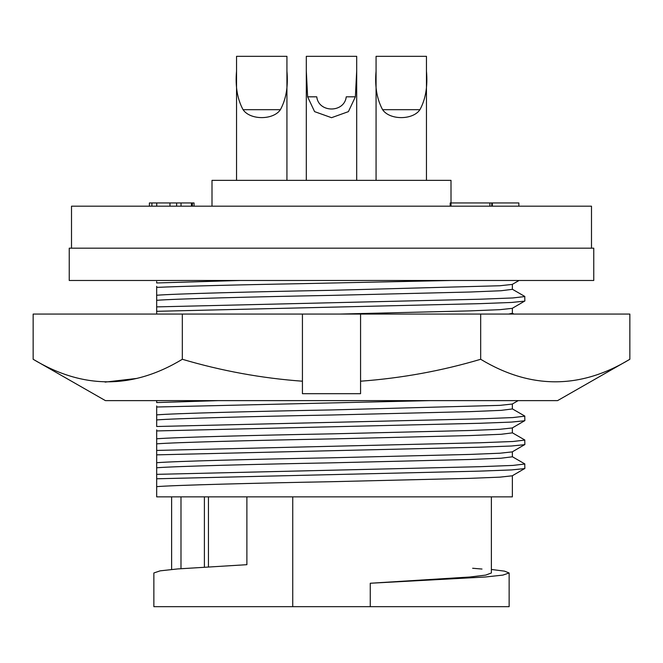 <?xml version="1.0" encoding="UTF-8"?>
<svg xmlns="http://www.w3.org/2000/svg" width="663" height="663" viewBox="0 0 663 663"><rect width="100%" height="100%" fill="white"/><g stroke="black" fill="none" stroke-linecap="round" stroke-linejoin="round"><path stroke-width="0.99" d="M105.417 400.618L557.583 400.618L629.85 359.28C580.241 389.314 530.516 389.314 480.675 359.28C441.749 370.849 401.72 378.159 360.564 381.208L360.564 393.689L302.436 393.689L302.436 381.208C261.81 378.25 221.774 370.94 182.325 359.28C132.716 389.314 82.991 389.314 33.15 359.28L105.417 400.618M182.325 359.28L182.325 314.063L302.436 314.063L302.436 381.208M105.11 382.112L136.959 378.407M182.325 314.063L33.15 314.063L33.15 359.28M629.85 359.28L629.85 314.063L360.564 314.063L360.564 381.208M480.675 314.063L480.675 359.28M302.436 314.063L360.564 314.063M292.143 400.618L331.5 400.618M593.758 248.169L69.242 248.169L69.242 280.474L593.758 280.474L593.758 248.169M591.495 248.169L591.495 206.185L71.505 206.185L71.505 248.169M518.856 206.185L518.856 202.953L451.014 202.953L450.997 180.353L212.003 180.353L212.003 206.185M356.694 71.065L356.694 180.353L356.694 70.875L355.376 96.823L348.406 111.633L331.541 117.691L314.594 111.633L307.624 96.823L306.306 70.875L306.306 56.33L356.694 56.33L356.694 70.875M306.306 180.353L306.306 70.875M426.458 180.353L426.458 56.33L376.07 56.33L376.07 71.074C374.703 86.248 376.874 99.127 382.592 109.685L419.936 109.685C425.646 99.143 427.817 86.273 426.458 71.074M419.936 109.685C412.867 120.218 389.769 120.285 382.592 109.685M376.07 180.353L376.07 71.074M286.93 180.353L286.93 71.074C288.297 86.248 286.126 99.127 280.408 109.685C273.338 120.218 250.241 120.285 243.064 109.685C237.354 99.143 235.183 86.273 236.542 71.074L236.542 56.33L286.93 56.33L286.93 71.074M236.542 180.353L236.542 71.074M156.675 429.873L156.675 486.642C173.532 485.217 254.733 483.103 331.5 481.703L470.05 478.346L499.902 477.145L512.234 475.81L524.864 468.443L524.748 463.876L512.242 456.658M512.366 475.736L512.366 496.86L156.675 496.86L156.675 486.642M156.675 462.716C173.532 461.291 254.733 459.177 331.5 457.785L470.05 454.42L499.902 453.219L512.234 451.884L524.864 444.525L524.748 439.959L512.242 432.732M156.675 467.78C173.532 466.354 254.733 464.241 331.5 462.84L470.05 459.484L501.12 458.208L512.366 456.799L512.366 451.81M156.675 438.79C173.532 437.365 254.733 435.251 331.5 433.859L470.05 430.502L499.902 429.293L512.234 427.966L524.864 420.599L524.748 416.032L512.242 408.806M156.675 443.854C173.532 442.428 254.733 440.315 331.5 438.923L470.05 435.566L501.12 434.282L512.366 432.873L512.366 427.892M156.675 405.955L156.675 414.872C173.532 413.447 254.733 411.325 331.5 409.933L499.902 405.366L512.234 404.04L518.159 400.618M156.675 414.872L156.675 419.928C173.532 418.51 254.733 416.389 331.5 414.997L470.05 411.64L501.12 410.356L512.366 408.955L512.366 403.966M340.028 314.063L470.05 310.881L499.902 309.671L512.234 308.345L524.864 300.977L524.748 296.411L512.242 289.184M508.678 314.063L512.366 313.259L512.366 308.27M331.5 290.311L499.902 285.753L512.234 284.419L519.071 280.474L451.801 280.474L297.927 283.731C239.708 284.767 181.297 286.267 156.675 287.386L156.675 295.25C173.532 293.825 254.733 291.712 331.5 290.311M156.675 295.25L156.675 300.314C173.532 298.889 254.733 296.767 331.5 295.375L470.05 292.018L501.12 290.742L512.366 289.333L512.366 284.344M491.374 569.459L504.518 571.141L509.134 572.973L502.869 575.094L485.341 577.001L370.261 583.249L370.261 606.67L509.134 606.67L509.134 572.973M491.374 496.86L491.374 572.973L485.73 575.094L469.951 577.001L370.261 583.249M472.636 568.257L482.009 569.045M292.739 496.86L292.739 606.67L153.866 606.67L153.866 572.973L160.131 570.851L177.659 568.937L246.885 564.685L246.885 496.86M292.739 606.67L370.261 606.67M180.991 496.86L180.991 568.68M208.447 496.86L208.447 566.84M156.675 281.543L156.675 282.96L240.404 280.474M156.675 478.777L479.631 471.128L511.629 469.918L524.74 468.584M156.675 474.352L479.631 466.702L512.839 465.426L524.864 464.017M156.675 454.851L479.631 447.21L511.629 446L524.74 444.658M156.675 450.426L479.631 442.776L512.839 441.5L524.864 440.091M156.675 430.933L479.631 423.284L511.629 422.074L524.74 420.74M156.675 419.928L156.675 426.5L479.631 418.859L512.839 417.574L524.864 416.165M156.675 407.007L430.08 400.618M156.675 400.618L156.675 402.582L218.525 400.618M156.675 310.251L156.675 306.886L479.631 299.237L512.839 297.952L524.864 296.552M156.675 300.314L156.675 314.063M156.675 311.312L479.631 303.662L511.629 302.452L524.74 301.118M156.675 286.333L156.675 287.386M307.624 96.823L316.757 96.823C318.588 113.05 344.445 113.033 346.243 96.823L355.376 96.823M194.052 206.185L194.052 202.953L149.407 202.953L149.407 206.185M451.014 206.185L451.014 202.953L450.194 202.953L450.194 206.185M151.893 202.953L151.893 206.185M192.403 202.953L192.403 206.185M169.96 202.953L169.96 206.185M176.64 202.953L176.64 206.185M181.032 202.953L181.032 206.185M191.458 202.953L191.458 206.185M156.733 202.953L156.733 206.185M489.874 202.953L489.874 206.185M491.747 202.953L491.747 206.185M492.352 202.953L492.352 206.185M204.395 496.86L204.395 567.089M280.408 109.685L243.064 109.685M171.626 496.86L171.626 569.459M512.366 313.185L513.883 314.063"/></g></svg>
